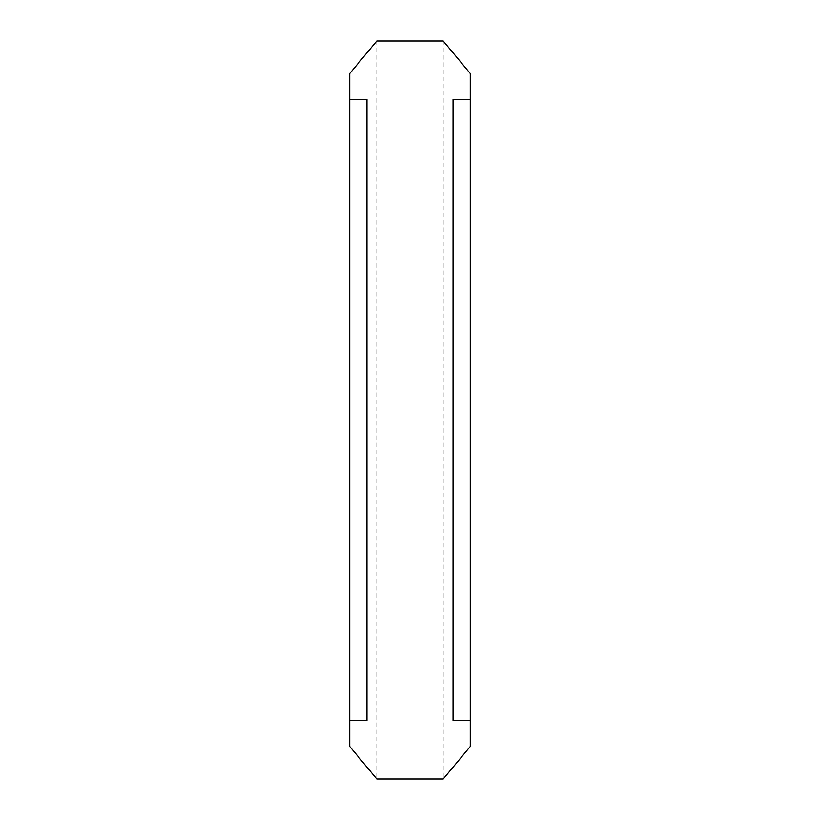 <?xml version="1.0" encoding="UTF-8"?>
<svg xmlns="http://www.w3.org/2000/svg" width="820" height="820" viewBox="0 0 820 820"><rect width="100%" height="100%" fill="white"/><g stroke="black" fill="none" stroke-linecap="round" stroke-linejoin="round"><path stroke-width="0.61" stroke-dasharray="4.1 3.07" d="M349.73 73.523L349.73 746.477M376.79 41L376.79 779M453.05 99.486L453.05 720.514M470.27 73.523L470.27 746.477M443.21 41L443.21 779M366.95 99.486L366.95 720.514"/><path stroke-width="1.23" d="M453.05 99.486L453.05 720.514L470.27 720.514L470.27 746.477L443.21 779L376.79 779L349.73 746.477L349.73 720.514L366.95 720.514L366.95 99.486L349.73 99.486L349.73 73.523L376.79 41L443.21 41L470.27 73.523L470.27 99.486L453.05 99.486M349.73 99.486L349.73 720.514M470.27 99.486L470.27 720.514"/></g></svg>
